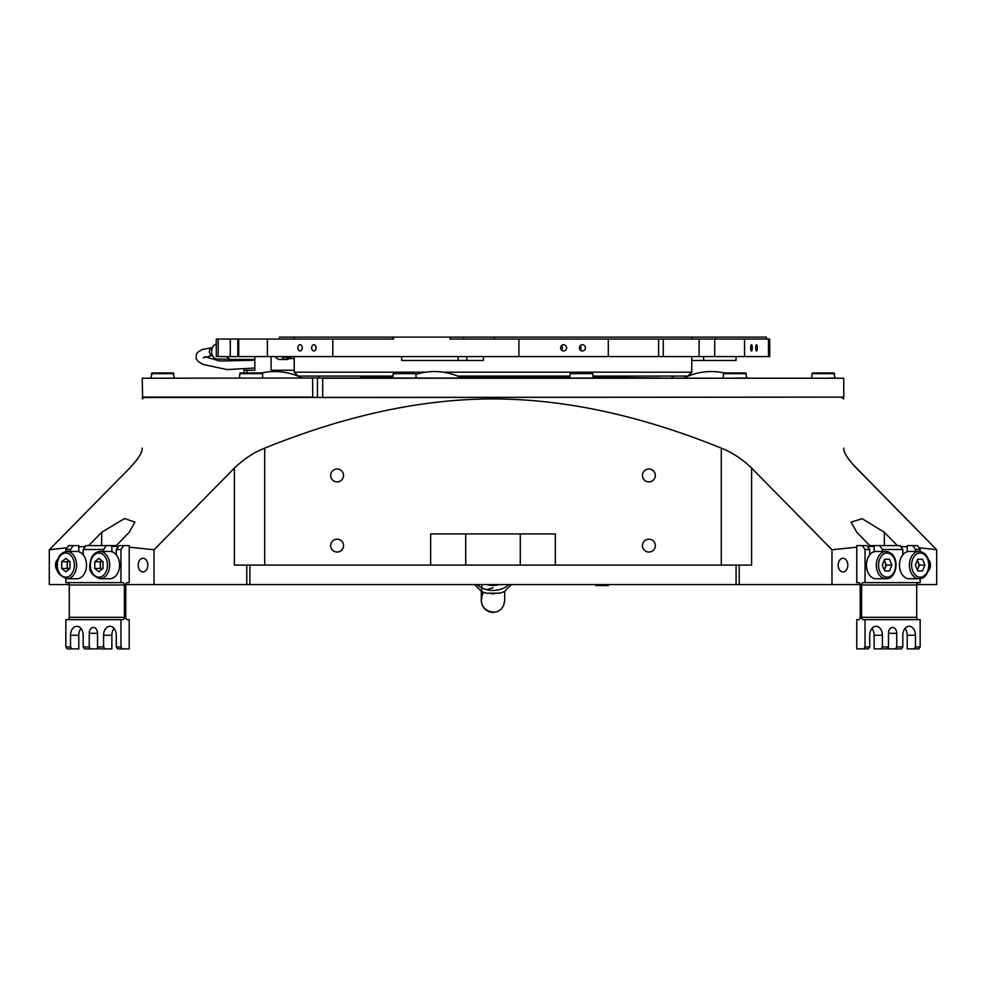 <?xml version="1.0" encoding="UTF-8"?>
<svg xmlns="http://www.w3.org/2000/svg" width="986" height="986" viewBox="0 0 986 986"><rect width="100%" height="100%" fill="white"/><g stroke="black" fill="none" stroke-linecap="round" stroke-linejoin="round"><path stroke-width="1.48" d="M862.294 545.615L866.977 545.615L869.726 549.51L865.042 549.51L862.294 545.615L856.785 545.615L856.785 582.64L858.572 582.64A2.342 1.652 90 0 1 860.223 584.981A2.342 1.652 90 0 0 860.199 584.587L739.229 584.587L739.229 565.101M916.746 584.587L936.7 584.587L936.7 549.757L856.329 468.091C847.775 459.045 843.585 452.401 843.769 448.149C843.769 382.42 843.769 382.42 843.769 448.149C843.769 382.42 843.769 382.42 843.769 448.149M67.085 547.735L49.3 549.757L129.671 468.091L49.3 549.757L49.3 584.587L69.254 584.587M65.84 578.659L65.84 582.64L120.958 582.64L120.958 549.51L123.706 545.615L129.215 545.615L129.215 582.64L127.428 582.64A2.342 1.652 -90 0 0 125.777 584.981A2.342 1.652 -90 0 1 125.801 584.587L154.026 584.587L154.026 549.757L234.397 468.091C243.752 459.045 253.858 452.401 264.716 448.149C345.42 415.402 421.515 398.997 493 398.923C564.534 399.01 640.629 415.414 721.284 448.149C732.08 452.352 742.187 458.995 751.603 468.091L831.974 549.757L856.785 547.168M246.771 565.101L246.771 584.587L154.026 584.587M111.862 551.741L111.862 545.615L116.225 545.615L129.215 532.28L134.934 522.136L124.544 518.513L101.657 532.28L88.666 545.615M142.231 448.149C142.231 382.42 142.231 382.42 142.231 448.149C142.231 382.42 142.231 382.42 142.231 448.149C142.452 452.352 138.262 458.995 129.671 468.091L129.708 468.054M133.517 463.962L136.758 459.969M139.26 456.284L139.889 455.199M140.949 453.104L141.922 450.405M78.794 546.86L85.314 546.527M111.862 546.306L118.369 546.54M129.215 547.168L154.026 549.757M317.43 397.518L317.43 378.02L142.231 378.217L142.625 397.518L843.769 397.124L322.903 397.518M721.284 448.149L721.284 565.101L234.397 565.101L234.397 468.091M721.284 565.101L751.603 565.101L751.603 468.091M867.631 546.54L874.138 546.306M900.686 546.527L907.206 546.86M918.915 547.735L936.7 549.757M847.627 457.677L849.242 459.969M852.483 463.962L912.888 525.513M897.334 545.615L884.343 532.28L862.195 518.71L851.078 522.136L856.785 532.28L869.775 545.615L874.138 545.615L874.138 551.741M831.974 584.587L831.974 549.757M928.22 570.894A6.816 4.819 90 0 0 930.501 565.101A6.816 4.819 90 0 0 928.22 559.308M838.174 565.101A6.816 4.819 90 0 0 843.005 571.917A6.816 4.819 90 0 0 847.824 565.101A6.816 4.819 90 0 0 843.005 558.286A6.816 4.819 90 0 0 838.174 565.101M642.465 475.462A6.434 6.434 0 0 0 648.899 481.895A6.434 6.434 0 0 0 655.333 475.462A6.434 6.434 0 0 0 648.899 469.028A6.434 6.434 0 0 0 642.465 475.462M330.667 545.615A6.434 6.434 0 0 0 337.101 552.049A6.434 6.434 0 0 0 343.535 545.615A6.434 6.434 0 0 0 337.101 539.182A6.434 6.434 0 0 0 330.667 545.615M330.667 475.462A6.434 6.434 0 0 0 337.101 481.895A6.434 6.434 0 0 0 343.535 475.462A6.434 6.434 0 0 0 337.101 469.028A6.434 6.434 0 0 0 330.667 475.462M642.465 545.615A6.434 6.434 0 0 0 648.899 552.049A6.434 6.434 0 0 0 655.333 545.615A6.434 6.434 0 0 0 648.899 539.182A6.434 6.434 0 0 0 642.465 545.615M246.771 584.587L736.086 584.587L736.086 565.101L520.288 565.101L520.288 533.919L555.365 533.919L555.365 565.101M249.914 584.587L249.914 565.101L465.712 565.101L465.712 533.919L520.288 533.919M430.635 565.101L430.635 533.919L465.712 533.919M138.176 565.101A6.816 4.819 -90 0 0 142.995 571.917A6.816 4.819 -90 0 0 147.826 565.101A6.816 4.819 -90 0 0 142.995 558.286A6.816 4.819 -90 0 0 138.176 565.101M57.78 559.308A6.816 4.819 -90 0 0 55.499 565.101A6.816 4.819 -90 0 0 57.78 570.894M575.664 378.02L661.175 378.02L593.141 377.244M324.825 378.02L392.798 378.02L393.18 373.657L415.796 373.657L416.178 378.02M415.87 374.483A60.799 60.799 0 0 1 461.781 378.02L569.822 378.02L570.204 373.657L592.82 373.657L593.202 378.02M317.43 378.02L843.769 378.217L322.705 378.217L322.705 397.124M142.231 378.217L312.673 378.02M312.772 397.518L312.574 378.217M142.231 397.124L312.574 397.124M294.235 356.587L294.235 372.178L298.129 376.073L392.958 376.073L361.652 376.073L360.482 377.244L392.859 377.244M460.166 377.244L569.896 377.244M443.145 372.178L691.765 372.178L687.871 376.073L593.042 376.073L624.348 376.073L625.518 377.244M457.492 376.073L569.994 376.073L457.492 376.073M568.183 376.073L555.685 376.073M386.697 376.073L365.079 376.073M620.921 376.073L599.303 376.073M766.356 339.048L766.356 337.101L715.454 337.101L715.454 339.048M294.235 339.048L294.235 337.101L715.454 337.101M294.235 337.101L279.42 337.101L279.42 339.048M218.202 356.587L216.279 356.587L216.279 339.048L238.748 339.048L238.748 356.587L218.202 356.587L218.202 339.048M768.501 356.587L768.501 339.048L769.721 339.048L769.721 356.587L238.748 356.587M401.672 356.587L401.672 360.482L466.822 360.482L466.822 356.587M458.133 356.587L458.133 360.482M561.589 350.129L562.587 347.824L561.589 345.507M580.298 350.018L581.148 347.824L580.298 345.618M560.603 347.824A3.118 3.007 90 0 0 563.61 350.942A3.118 3.007 90 0 0 566.617 347.824A3.118 3.007 90 0 0 563.61 344.706A3.118 3.007 90 0 0 560.603 347.824M658.574 356.587L658.574 339.048L518.907 339.048L518.907 356.587M608.313 339.048L608.313 356.587M579.423 347.824A3.118 3.007 90 0 0 582.43 350.942A3.118 3.007 90 0 0 585.45 347.824A3.118 3.007 90 0 0 582.43 344.706A3.118 3.007 90 0 0 579.423 347.824M768.501 339.048L714.714 339.048L714.714 356.587M744.541 339.048L744.541 356.587M518.907 339.048L450.01 339.048L450.01 337.101M393.55 337.101L393.55 339.048L332.812 339.048L332.812 356.587M332.812 339.048L238.748 339.048M267.366 339.048L267.366 356.587M393.55 339.048L392.477 339.048L392.477 337.101M297.883 347.824A3.118 2.206 -90 0 0 300.089 350.942A3.118 2.206 -90 0 0 302.295 347.824A3.118 2.206 -90 0 0 300.089 344.706A3.118 2.206 -90 0 0 297.883 347.824M311.662 347.824A3.118 2.206 -90 0 0 313.868 350.942A3.118 2.206 -90 0 0 316.075 347.824A3.118 2.206 -90 0 0 313.868 344.706A3.118 2.206 -90 0 0 311.662 347.824M294.235 372.178L425.841 372.178M736.049 356.587L736.049 360.482L691.765 360.482M483.423 356.587L483.423 360.482L466.822 360.482M755.72 347.824A3.118 0.801 90 0 0 756.521 350.942A3.118 0.801 90 0 0 757.334 347.824A3.118 0.801 90 0 0 756.521 344.706A3.118 0.801 90 0 0 755.72 347.824M750.679 347.824A3.118 0.801 90 0 0 751.48 350.942A3.118 0.801 90 0 0 752.293 347.824A3.118 0.801 90 0 0 751.48 344.706A3.118 0.801 90 0 0 750.679 347.824M658.574 339.048L714.714 339.048M734.829 378.02L746.525 378.02L746.143 373.657L723.514 373.657L724.279 372.954L745.379 372.954A0.764 0.764 0 0 1 745.773 373.065M829.189 378.02L835.043 378.02L833.897 372.954L835.043 378.02M819.465 372.954L827.229 372.954M819.169 372.954L826.317 372.954M724.279 372.954L745.379 372.954L746.143 373.657M738.785 372.954L739.512 372.954M732.019 372.954L733.633 372.954M576.243 372.954L592.068 372.954L576.243 372.954M400.526 372.954L415.032 372.954L415.796 373.657M408.438 372.954L415.032 372.954M239.475 378.02L239.857 373.657L262.486 373.657L262.868 378.02M248.201 372.954L240.621 372.954L239.857 373.657L240.621 372.954A0.764 0.764 0 0 0 239.857 373.657L240.621 372.954L261.721 372.954A0.764 0.764 0 0 1 262.486 373.657M252.083 372.954L250.259 372.954M152.103 372.954L150.957 378.02L152.103 372.954L173.203 372.954L173.967 373.657L151.339 373.657L152.103 372.954L166.609 372.954M159.843 372.954L161.457 372.954M163.849 372.954L165.414 372.954M271.101 356.587L271.101 370.231L294.235 370.231M243.949 372.954L243.949 370.231L254.819 370.231L254.819 356.587M280.665 359.471A7.987 6.126 -90 0 1 280.061 359.508A7.987 6.126 -90 0 1 275.328 356.587M294.235 358.534L289.44 358.534M736.086 584.587L739.229 584.587M595.371 584.587L595.938 585.561L608.313 585.561L608.88 584.587M597.664 584.587A10.723 10.723 0 0 0 606.587 584.587M600.166 584.587A9.934 9.934 0 0 0 604.085 584.587M284.584 356.587A6.397 4.893 90 0 0 290.562 356.587M281.873 356.587A7.95 6.089 90 0 0 286.569 359.471A7.95 6.089 90 0 0 291.264 356.587M254.819 359.471L231.71 359.471A7.95 6.089 -90 0 1 227.014 356.587M229.911 359.126L217.425 359.126A7.605 5.817 -90 0 1 211.633 352.273A7.605 5.817 -90 0 1 216.279 344.077M212.434 355.416L212.421 355.416A3.895 2.983 -90 0 1 209.426 351.521A3.895 2.983 -90 0 1 212.421 347.627L212.421 347.627A3.895 2.983 -90 0 0 211.534 347.799A3.895 2.983 -90 0 0 209.463 352.113A3.895 2.983 -90 0 0 212.421 355.416A3.895 2.983 -90 0 1 212.421 355.416L203.264 357.758M499.471 584.587A19.683 13.915 180 0 1 493 585.364A19.683 13.915 180 0 1 486.529 584.587M477.249 584.587A19.091 13.508 0 0 0 493 590.466A19.091 13.508 0 0 0 508.751 584.587M474.599 584.587L481.636 591.588L486.172 593.178L499.828 593.178L486.172 593.178M504.364 591.588A22.345 15.801 0 0 0 504.376 591.588L499.828 593.178M504.376 591.588L511.401 584.587M493 611.862A11.696 11.684 180 0 1 481.304 600.178M914.096 648.899L915.476 646.952L920.16 646.952L918.792 648.899L907.206 648.899L907.206 635.255A8.96 6.335 90 0 0 905.012 628.464M860.223 584.981L860.223 617.322A2.342 1.652 90 0 1 858.572 619.664L856.785 619.664L856.785 648.899L868.358 648.899L869.726 646.952L869.726 635.255A8.96 6.335 90 0 1 876.073 626.295A8.96 6.335 90 0 1 882.408 635.255L874.138 635.255A8.96 6.335 90 0 0 871.932 628.464M881.028 648.899L882.408 646.952L888.472 646.952L887.092 648.899L874.138 648.899L874.138 635.255M888.472 633.308L896.742 633.308A5.842 4.129 -90 0 0 892.601 627.466A5.842 4.129 -90 0 0 888.472 633.308L888.472 648.899L901.426 648.899L902.806 646.952L902.806 635.255A8.96 6.335 90 0 1 909.141 626.295A8.96 6.335 90 0 1 915.476 635.255L907.206 635.255M920.16 551.544L920.16 549.51L915.476 549.51L912.728 545.615L907.206 545.615L907.206 551.741M895.362 648.899L896.742 646.952L902.806 646.952M896.742 633.308L896.742 646.952M863.674 648.899L865.042 646.952L869.726 646.952M882.408 549.51L879.648 545.615L900.045 545.615L902.806 549.51L882.408 549.51L882.408 551.457M902.806 549.51L902.806 554.822M915.476 549.51L915.476 551.457M865.042 549.51L865.042 582.64L920.16 582.64L920.16 578.659M869.726 549.51L869.726 554.822M920.16 646.952L920.16 619.664L865.042 619.664L865.042 646.952M915.476 646.952L915.476 635.255M882.408 646.952L882.408 635.255M874.138 545.615L879.648 545.615M865.042 582.64L863.255 582.64A2.342 1.652 90 0 0 861.604 584.981L861.604 617.322A2.342 1.652 90 0 0 863.255 619.664L865.042 619.664M912.728 545.615L917.411 545.615L920.16 549.51M918.373 582.64A2.342 1.652 -90 0 0 916.721 584.981L916.721 617.322A2.342 1.652 -90 0 0 918.373 619.664M90.638 648.899L84.574 648.899L83.194 646.952L89.258 646.952L90.638 648.899L97.528 648.899L97.528 646.952L103.592 646.952L104.972 648.899L111.862 648.899L111.862 635.255A8.96 6.335 -90 0 1 114.068 628.464M80.988 628.464A8.96 6.335 -90 0 0 78.794 635.255L78.794 648.899L67.208 648.899L65.84 646.952L65.84 619.664L120.958 619.664L120.958 646.952L116.274 646.952L117.642 648.899L129.215 648.899L129.215 619.664L127.428 619.664A2.342 1.652 -90 0 1 125.777 617.322A2.342 1.652 -90 0 0 127.428 619.664M65.84 551.544L65.84 549.51L70.524 549.51L73.272 545.615L78.794 545.615L78.794 551.741M103.592 646.952L103.592 635.255L111.862 635.255M89.258 646.952L89.258 633.308A5.842 4.129 90 0 1 93.399 627.466A5.842 4.129 90 0 1 97.528 633.308L97.528 646.952L98.908 648.899L104.972 648.899M65.84 646.952L70.524 646.952L71.904 648.899M70.524 646.952L70.524 635.255L78.794 635.255M111.862 545.615L106.352 545.615L103.592 549.51L83.194 549.51L83.194 554.822M103.592 549.51L103.592 551.457M120.958 549.51L116.274 549.51L116.274 554.822M70.524 549.51L70.524 551.457M116.274 646.952L116.274 635.255A8.96 6.335 -90 0 0 109.927 626.295A8.96 6.335 -90 0 0 103.592 635.255M83.194 646.952L83.194 635.255A8.96 6.335 -90 0 0 76.859 626.295A8.96 6.335 -90 0 0 70.524 635.255M83.194 549.51L85.955 545.615L106.352 545.615M65.84 549.51L68.589 545.615L73.272 545.615M67.627 619.664A2.342 1.652 90 0 0 69.279 617.322L69.279 584.981A2.342 1.652 90 0 0 67.627 582.64M120.958 582.64L122.745 582.64A2.342 1.652 -90 0 1 124.396 584.981L69.279 584.981M125.777 584.981L125.777 617.322M120.958 646.952L122.326 648.899M120.958 619.664L122.745 619.664A2.342 1.652 -90 0 0 124.396 617.322L124.396 584.981M116.274 549.51L119.023 545.615L123.706 545.615M858.572 619.664A2.342 1.652 90 0 0 860.223 617.322M885.995 578.745L876.073 578.745A13.644 9.65 -90 0 1 866.423 565.101A13.644 9.65 -90 0 1 876.073 551.457L885.995 551.457A13.644 9.65 90 0 0 876.344 565.101A13.644 9.65 90 0 0 885.995 578.745C897.457 579.558 901.118 553.22 885.995 551.457M889.483 570.943L891.862 565.101L889.483 559.259L884.713 559.259L882.322 565.101L884.713 570.943L889.483 570.943L884.713 570.943M884.343 570.044L886.352 565.101L884.343 560.159M891.862 565.101L886.352 565.101M884.183 560.553A5.842 4.129 -90 0 1 885.157 562.18A5.842 4.129 -90 0 1 885.157 568.022A5.842 4.129 -90 0 1 884.183 569.649M889.483 559.259L884.713 559.259M66.937 578.745L76.859 578.745A13.644 9.65 -90 0 0 86.509 565.101A13.644 9.65 90 0 0 76.859 551.457L66.937 551.457C60.738 552.308 57.373 556.856 56.831 565.101C55.61 571.005 58.975 575.553 66.937 578.745A13.644 9.65 -90 0 0 76.588 565.101A13.644 9.65 -90 0 0 66.937 551.457M61.699 568.478L65.84 571.855L69.969 568.478L69.969 561.724L65.84 558.347L61.699 561.724L61.699 568.478L67.208 568.478L68.589 569.6M68.589 560.603L67.208 561.724L67.208 565.101A5.842 4.129 90 0 1 68.663 560.664M68.663 569.551A5.842 4.129 90 0 1 67.208 565.101L67.208 568.478M61.699 561.724L67.208 561.724M919.063 578.745L909.141 578.745A13.644 9.65 -90 0 1 899.491 565.101A13.644 9.65 -90 0 1 909.141 551.457L919.063 551.457A13.644 9.65 90 0 0 909.412 565.101A13.644 9.65 90 0 0 919.063 578.745C930.537 579.558 934.186 553.22 919.063 551.457M922.551 570.943L924.942 565.101L922.551 559.259L917.781 559.259L915.39 565.101L917.781 570.943L922.551 570.943L917.781 570.943M917.411 570.044L919.42 565.101L917.411 560.159M924.942 565.101L919.42 565.101M917.251 560.553A5.842 4.129 -90 0 1 918.237 562.18A5.842 4.129 -90 0 1 918.237 568.022A5.842 4.129 -90 0 1 917.251 569.649M922.551 559.259L917.781 559.259M100.005 578.745L109.927 578.745A13.644 9.65 -90 0 0 119.577 565.101A13.644 9.65 90 0 0 109.927 551.457L100.005 551.457C93.806 552.308 90.441 556.856 89.911 565.101C88.678 571.005 92.043 575.553 100.005 578.745A13.644 9.65 -90 0 0 109.656 565.101A13.644 9.65 -90 0 0 100.005 551.457M94.767 568.478L98.908 571.855L103.037 568.478L103.037 561.724L98.908 558.347L94.767 561.724L94.767 568.478L100.289 568.478L101.657 569.6M101.657 560.603L100.289 561.724L100.289 565.101A5.842 4.129 90 0 1 101.731 560.664M101.731 569.551A5.842 4.129 90 0 1 100.289 565.101L100.289 568.478M94.767 561.724L100.289 561.724M264.716 448.149L264.716 565.101M884.343 545.615L884.343 532.28M101.657 545.615L101.657 532.28M230.28 356.587L230.28 339.048M703.647 360.482L703.647 356.587M463.654 337.101L463.654 339.048M494.319 337.101L494.319 339.048M691.765 337.101L691.765 339.048M699.099 339.048L699.099 356.587M818.072 372.954L812.033 373.657L812.797 372.954L812.033 373.657L812.797 372.954L812.033 373.657L834.661 373.657L828.622 372.954L833.897 372.954M300.163 377.17L300.163 376.073M318.823 378.02L318.823 376.073M247.055 372.954L247.055 370.231M496.932 585.08A15.887 11.228 180 0 1 493 585.438A15.887 11.228 180 0 1 489.068 585.08M491.385 593.745A22.345 15.801 0 0 0 493 593.782A22.345 15.801 0 0 0 494.602 593.745M916.721 617.322L861.604 617.322M916.721 584.981L861.604 584.981M97.528 633.308L89.258 633.308M124.396 617.322L69.279 617.322M887.092 577.18A12.079 8.541 90 0 0 895.633 565.101A12.079 8.541 90 0 0 887.092 553.023A12.079 8.541 90 0 0 878.551 565.101A12.079 8.541 90 0 0 887.092 577.18M57.287 565.101A12.079 8.541 -90 0 0 65.84 577.18A12.079 8.541 -90 0 0 74.381 565.101A12.079 8.541 -90 0 0 65.84 553.023A12.079 8.541 -90 0 0 57.287 565.101M920.16 577.18A12.079 8.541 90 0 0 928.713 565.101A12.079 8.541 90 0 0 920.16 553.023A12.079 8.541 90 0 0 911.619 565.101A12.079 8.541 90 0 0 920.16 577.18M90.367 565.101A12.079 8.541 -90 0 0 98.908 577.18A12.079 8.541 -90 0 0 107.449 565.101A12.079 8.541 -90 0 0 98.908 553.023A12.079 8.541 -90 0 0 90.367 565.101M144.178 397.518L142.231 398.923M841.822 397.518L843.769 398.923M843.769 378.217L843.769 397.124M360.482 377.244L360.482 378.02M727.163 373.657A60.799 60.799 0 0 0 684.062 378.02M301.938 378.02A60.799 60.799 0 0 0 261.684 372.954L255.349 372.954M237.799 339.048L237.799 356.587M691.765 356.587L691.765 372.178M663.27 356.587L663.27 339.048M828.622 372.954L812.797 372.954M812.033 373.657L811.651 378.02M723.514 373.657L723.132 378.02M592.82 373.657L592.068 372.954M570.204 373.657L570.968 372.954M393.18 373.657L393.932 372.954M173.967 373.657L173.203 372.954L174.349 378.02M255.842 372.954L261.684 372.954M286.569 359.471L279.457 359.471M481.304 591.415L481.353 601.793L482.4 605.737L484.964 609.286L488.834 611.714L493 612.491L497.277 611.677L500.987 609.336L503.563 605.798L504.696 600.351M504.659 601.731L504.696 600.178M504.696 591.415L504.696 600.733M481.747 587.866L481.304 599.414M493 587.767L486.603 589.677M483.645 592.45L482.142 595.137L481.304 600.72L481.883 584.587M628.809 378.02L625.013 376.073M674.005 378.02L671.306 376.073M212.421 347.627L202.229 349.5L197.631 352.372L196.325 354.27L196.177 358.719L198.174 361.517L203.165 364.463L226.99 369.577L254.819 368.024M205.088 356.759L219.668 361.036L254.819 360.223"/></g></svg>

